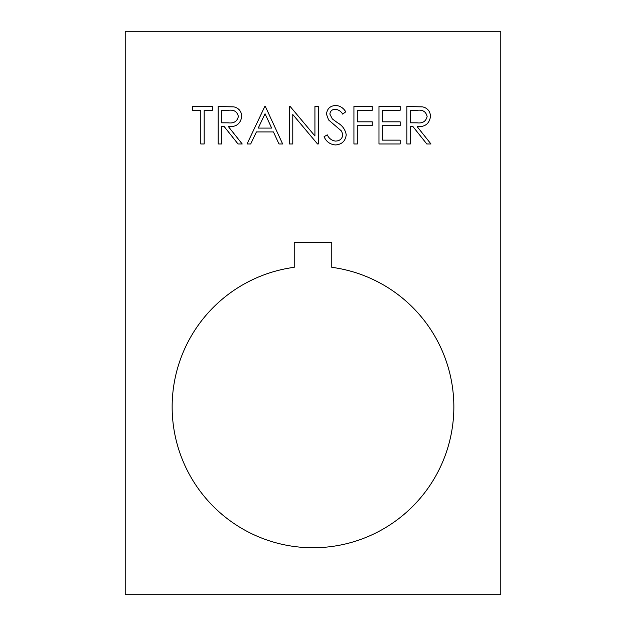<?xml version="1.0" encoding="UTF-8"?>
<svg xmlns="http://www.w3.org/2000/svg" width="626" height="626" viewBox="0 0 626 626"><rect width="100%" height="100%" fill="white"/><g stroke="black" fill="none" stroke-linecap="round" stroke-linejoin="round"><path stroke-width="0.47" stroke-dasharray="3.13 2.35" d="M172.15 406.9A140.85 140.85 0 0 0 313 547.75A140.85 140.85 0 0 0 453.85 406.9A140.85 140.85 0 0 0 331.78 267.31L331.78 242.27L294.22 242.27L294.22 267.31A140.85 140.85 0 0 0 172.15 406.9M125.2 31.3L125.2 594.7L500.8 594.7L500.8 31.3L125.2 31.3M406.9 143.98L406.9 106.42L422.926 106.929C427.754 108.282 430.281 111.467 430.492 116.467C429.373 123.745 424.937 127.133 417.174 126.648L430.978 143.98L426.807 143.98L413.011 126.648L410.273 126.648L410.273 143.98L406.9 143.98M427.128 116.459C425.946 111.631 422.675 109.566 417.315 110.27L410.273 110.27L410.273 122.79L417.151 122.845C422.636 123.525 425.962 121.389 427.128 116.459M378.973 143.98L378.973 106.42L400.155 106.42L400.155 110.27L382.345 110.27L382.345 121.827L400.155 121.827L400.155 125.685L382.345 125.685L382.345 140.13L400.155 140.13L400.155 143.98L378.973 143.98M353.933 143.98L353.933 106.42L372.227 106.42L372.227 110.27L357.305 110.27L357.305 121.827L372.227 121.827L372.227 125.685L357.305 125.685L357.305 143.98L353.933 143.98M335.497 144.942C330.152 144.496 326.349 141.766 324.072 136.734L327.249 134.833C328.947 138.448 331.702 140.537 335.497 141.093C339.761 140.944 342.219 138.823 342.852 134.723L341.506 131.037L328.58 119.942L326.482 114.222C327.069 108.728 330.152 105.81 335.739 105.458C340.098 105.833 343.431 107.954 345.748 111.811L342.696 114.128C340.982 111.279 338.533 109.667 335.364 109.307C332.14 109.378 330.301 110.966 329.855 114.065L332.328 118.917L337.375 122.657C342.312 125.419 345.262 129.465 346.225 134.778C345.458 141.077 341.882 144.465 335.497 144.942M292.772 143.98L289.408 143.98L289.408 106.42L290.112 106.42L314.925 135.983L314.925 106.42L318.298 106.42L318.298 143.98L317.531 143.98L292.772 114.488L292.772 143.98M264.845 106.42L265.33 106.42L282.662 143.98L279 143.98L273.445 131.945L256.417 131.945L250.705 143.98L247.027 143.98L264.845 106.42M258.248 128.087L271.668 128.087L265.048 113.744L258.248 128.087M218.138 143.98L218.138 106.42L234.163 106.929C238.991 108.282 241.519 111.467 241.73 116.467C240.611 123.745 236.174 127.133 228.412 126.648L242.215 143.98L238.044 143.98L224.249 126.648L221.51 126.648L221.51 143.98L218.138 143.98M238.365 116.459C237.184 111.631 233.913 109.566 228.553 110.27L221.51 110.27L221.51 122.79L228.388 122.845C233.874 123.525 237.199 121.389 238.365 116.459M200.805 110.27L192.612 110.27L192.612 106.42L212.355 106.42L212.355 110.27L204.17 110.27L204.17 143.98L200.805 143.98L200.805 110.27"/><path stroke-width="0.94" d="M172.15 406.9A140.85 140.85 0 0 0 313 547.75A140.85 140.85 0 0 0 453.85 406.9A140.85 140.85 0 0 0 331.78 267.31L331.78 242.27L294.22 242.27L294.22 267.31A140.85 140.85 0 0 0 172.15 406.9M247.027 143.98L264.845 106.42L265.33 106.42L282.662 143.98L279 143.98L273.445 131.945L256.417 131.945L250.705 143.98L247.027 143.98M500.8 31.3L125.2 31.3L125.2 594.7L500.8 594.7L500.8 31.3M410.273 143.98L406.9 143.98L406.9 106.42L422.926 106.929C427.754 108.282 430.281 111.467 430.492 116.467C429.373 123.745 424.937 127.133 417.174 126.648L430.978 143.98L426.807 143.98L413.011 126.648L410.273 126.648L410.273 143.98M400.155 143.98L378.973 143.98L378.973 106.42L400.155 106.42L400.155 110.27L382.345 110.27L382.345 121.827L400.155 121.827L400.155 125.685L382.345 125.685L382.345 140.13L400.155 140.13L400.155 143.98M357.305 143.98L353.933 143.98L353.933 106.42L372.227 106.42L372.227 110.27L357.305 110.27L357.305 121.827L372.227 121.827L372.227 125.685L357.305 125.685L357.305 143.98M346.225 134.778C345.458 141.077 341.882 144.465 335.497 144.942C330.152 144.496 326.349 141.766 324.072 136.734L327.249 134.833C328.947 138.448 331.702 140.537 335.497 141.093C339.761 140.944 342.219 138.823 342.852 134.723L341.506 131.037L328.58 119.942L326.482 114.222C327.069 108.728 330.152 105.81 335.739 105.458C340.098 105.833 343.431 107.954 345.748 111.811L342.696 114.128C340.982 111.279 338.533 109.667 335.364 109.307C332.14 109.378 330.301 110.966 329.855 114.065L332.328 118.917L337.375 122.657C342.312 125.419 345.262 129.465 346.225 134.778M292.772 114.488L292.772 143.98L289.408 143.98L289.408 106.42L290.112 106.42L314.925 135.983L314.925 106.42L318.298 106.42L318.298 143.98L317.531 143.98L292.772 114.488M221.51 143.98L218.138 143.98L218.138 106.42L234.163 106.929C238.991 108.282 241.519 111.467 241.73 116.467C240.611 123.745 236.174 127.133 228.412 126.648L242.215 143.98L238.044 143.98L224.249 126.648L221.51 126.648L221.51 143.98M200.805 143.98L200.805 110.27L192.612 110.27L192.612 106.42L212.355 106.42L212.355 110.27L204.17 110.27L204.17 143.98L200.805 143.98M417.315 110.27L410.273 110.27L410.273 122.79L417.151 122.845C422.636 123.525 425.962 121.389 427.128 116.459C425.946 111.631 422.675 109.566 417.315 110.27M271.668 128.087L265.048 113.744L258.248 128.087L271.668 128.087M228.553 110.27L221.51 110.27L221.51 122.79L228.388 122.845C233.874 123.525 237.199 121.389 238.365 116.459C237.184 111.631 233.913 109.566 228.553 110.27"/></g></svg>
